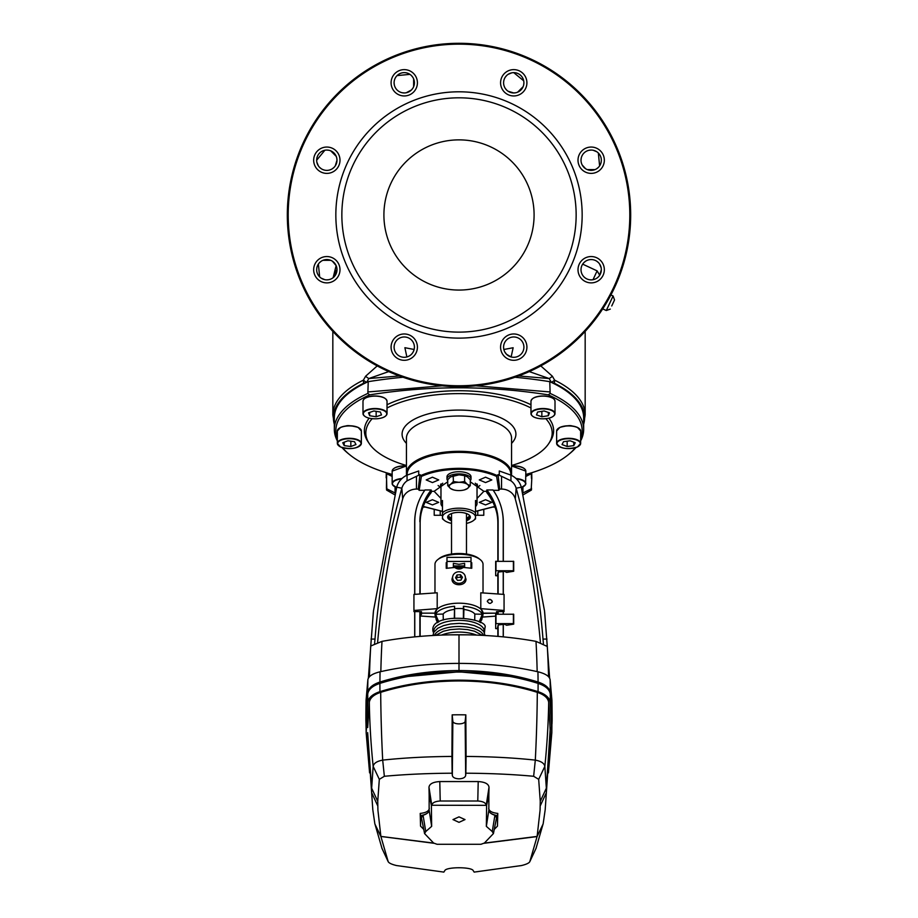 <?xml version="1.0" encoding="UTF-8"?>
<svg xmlns="http://www.w3.org/2000/svg" width="918" height="918" viewBox="0 0 918 918"><rect width="100%" height="100%" fill="white"/><g stroke="black" fill="none" stroke-linecap="round" stroke-linejoin="round"><path stroke-width="1.38" d="M333.142 277.672L336.126 265.612L332.465 261.263M330.721 260.322L322.941 260.322M321.197 261.263L319.648 262.525A10.155 10.155 0 0 0 319.648 276.892A10.155 10.155 0 0 0 334.014 276.892A10.155 10.155 0 0 0 334.014 262.525A10.155 10.155 0 0 0 319.648 262.525M318.385 264.051L319.648 276.892M593.017 279.703L597.113 270.879L599.706 275.228L601.336 269.708M582.207 165.011L585.535 168.671M587.279 169.601L595.059 169.612M596.803 168.671L598.352 167.409A10.155 10.155 0 0 0 598.352 153.031A10.155 10.155 0 0 0 583.986 153.031A10.155 10.155 0 0 0 583.986 167.397A10.155 10.155 0 0 0 598.352 167.397M599.615 165.871L598.352 153.031M508.102 91.238L513.747 92.959L515.732 92.764M517.637 92.179L523.134 86.682M523.708 84.789L523.903 82.804A10.155 10.155 0 0 0 513.747 72.637A10.155 10.155 0 0 0 503.592 82.792A10.155 10.155 0 0 0 513.747 92.959A10.155 10.155 0 0 0 523.903 82.792M523.719 80.83L513.747 72.637M406.238 92.764L411.436 89.975L412.698 88.438M413.639 86.682L413.639 78.914M412.71 77.158L411.448 75.609A10.155 10.155 0 0 0 397.069 75.609A10.155 10.155 0 0 0 397.069 89.975A10.155 10.155 0 0 0 411.436 89.975A10.155 10.155 0 0 0 411.436 75.609M409.91 74.358L397.069 75.609M335.277 165.86L336.986 160.214L336.791 158.229M336.217 156.335L330.721 150.827M328.816 150.254L326.831 150.059A10.155 10.155 0 0 0 316.664 160.214A10.155 10.155 0 0 0 326.831 170.381A10.155 10.155 0 0 0 336.986 160.214A10.155 10.155 0 0 0 326.831 150.059M324.857 150.254L316.664 160.214M601.141 267.735L599.615 264.063M598.364 262.525L596.815 261.263M595.059 260.322L594.118 259.989M588.231 259.989L587.279 260.322M585.535 261.263L583.986 262.525M321.185 278.154L324.846 279.68M326.831 279.875L328.816 279.68M330.709 279.106L331.616 278.67M596.815 151.768L593.154 150.254M591.169 150.059L589.184 150.254M587.29 150.827L586.384 151.252M582.207 155.429L581.783 156.335M581.209 158.229L581.014 160.214M581.209 162.199L581.45 163.174M511.774 72.832L508.102 74.347M506.564 75.609L505.302 77.146M504.361 78.902L504.028 79.843M504.028 85.741L504.361 86.682M505.302 88.438L506.564 89.975M395.807 77.146L395.291 78.007M394.533 79.843L394.292 80.807M394.097 82.792L394.292 84.777M394.866 86.682L395.291 87.589M399.456 91.754L400.363 92.179M402.268 92.764L404.253 92.959M316.859 162.199L318.385 165.86M319.636 167.397L321.185 168.671M322.941 169.601L323.882 169.945M329.769 169.945L330.721 169.601M332.465 168.671L334.014 167.397M347.968 345.902L346.637 344.755M334.336 424.254A125.594 53.083 0 0 1 363.585 383.276L363.39 380.144L365.605 376.231L377.218 365.903M529.284 371.595L549.193 378.549L551.328 382.37L554.415 383.276L554.61 380.144L552.395 376.231L540.782 365.903M554.415 383.276A125.594 53.083 0 0 1 583.664 424.254M363.585 383.276L366.615 382.381A7.505 1.354 -152.3 0 1 363.39 380.144A126.168 53.324 0 0 0 332.832 414.936L332.832 331.387M399.376 375.955L368.806 378.549L366.672 382.37M388.716 371.595L368.806 378.549A7.505 1.354 -150.9 0 1 365.605 376.231M518.624 375.955L549.193 378.549A7.505 1.354 -29.1 0 0 552.395 376.231M551.385 382.381A7.505 1.354 -27.7 0 0 554.61 380.144A126.168 53.324 0 0 1 585.168 414.936L583.664 424.368M570.032 345.902L571.363 344.755M591.169 259.553A10.155 10.155 0 0 0 581.014 269.708A10.155 10.155 0 0 0 591.169 279.875A10.155 10.155 0 0 0 601.336 269.708A10.155 10.155 0 0 0 591.169 259.553M591.169 256.547A13.162 13.162 0 0 0 578.007 269.708A13.162 13.162 0 0 0 591.169 282.882A13.162 13.162 0 0 0 604.331 269.708A13.162 13.162 0 0 0 591.169 256.547M336.137 279.026A13.162 13.162 0 0 0 336.137 260.402A13.162 13.162 0 0 0 317.525 260.402A13.162 13.162 0 0 0 317.525 279.026A13.162 13.162 0 0 0 336.137 279.026M287.323 214.961A171.677 171.677 0 0 0 459 386.639A171.677 171.677 0 0 0 630.677 214.961A171.677 171.677 0 0 0 459 43.295A171.677 171.677 0 0 0 287.323 214.961M288.195 214.961A170.805 170.805 0 0 0 459 385.767A170.805 170.805 0 0 0 629.805 214.961A170.805 170.805 0 0 0 459 44.156A170.805 170.805 0 0 0 288.195 214.961M504.441 356.448A13.162 13.162 0 0 0 523.053 356.448A13.162 13.162 0 0 0 523.053 337.824A13.162 13.162 0 0 0 504.441 337.824A13.162 13.162 0 0 0 504.441 356.448M600.475 169.532A13.162 13.162 0 0 0 600.475 150.908A13.162 13.162 0 0 0 581.863 150.908A13.162 13.162 0 0 0 581.863 169.532A13.162 13.162 0 0 0 600.475 169.532M526.909 82.792A13.162 13.162 0 0 0 513.747 69.63A13.162 13.162 0 0 0 500.585 82.792A13.162 13.162 0 0 0 513.747 95.954A13.162 13.162 0 0 0 526.909 82.792M413.559 73.486A13.162 13.162 0 0 0 394.947 73.486A13.162 13.162 0 0 0 394.947 92.098A13.162 13.162 0 0 0 413.559 92.098A13.162 13.162 0 0 0 413.559 73.486M326.831 147.052A13.162 13.162 0 0 0 313.669 160.214A13.162 13.162 0 0 0 326.831 173.387A13.162 13.162 0 0 0 339.993 160.214A13.162 13.162 0 0 0 326.831 147.052M391.091 347.142A13.162 13.162 0 0 0 404.253 360.304A13.162 13.162 0 0 0 417.415 347.142A13.162 13.162 0 0 0 404.253 333.968A13.162 13.162 0 0 0 391.091 347.142M582.161 214.961A123.161 123.161 0 0 0 459 91.8A123.161 123.161 0 0 0 335.839 214.961A123.161 123.161 0 0 0 459 338.122A123.161 123.161 0 0 0 582.161 214.961M520.931 339.947A10.155 10.155 0 0 0 506.564 339.947A10.155 10.155 0 0 0 506.564 354.325A10.155 10.155 0 0 0 520.931 354.325A10.155 10.155 0 0 0 520.931 339.947M414.408 347.142A10.155 10.155 0 0 0 404.253 336.975A10.155 10.155 0 0 0 394.097 347.142A10.155 10.155 0 0 0 404.253 357.297A10.155 10.155 0 0 0 414.408 347.142M341.852 214.961A117.148 117.148 0 0 0 459 332.121A117.148 117.148 0 0 0 576.148 214.961A117.148 117.148 0 0 0 459 97.813A117.148 117.148 0 0 0 341.852 214.961M504.854 352.053L506.564 354.325L511.131 356.953L513.139 347.75L503.867 349.483M414.133 349.483L404.895 347.704L406.869 356.953C410.644 355.794 413.066 353.304 414.133 349.483M597.113 270.879L582.678 264.143M459 139.869A75.092 75.092 0 0 1 534.092 214.961A75.092 75.092 0 0 1 459 290.065A75.092 75.092 0 0 1 383.908 214.961A75.092 75.092 0 0 1 459 139.869M386.157 477.808L386.283 473.103A0.746 0.654 -178.5 0 0 386.65 473.688L386.432 488.296A0.746 0.643 178.5 0 0 386.811 488.835L386.834 490.212L394.694 494.756M531.82 478.576L531.717 473.103A0.746 0.654 178.5 0 1 531.35 473.688L531.074 472.919M493.379 507.092L495.009 507.092L493.379 507.092M422.991 507.092L424.621 507.092M523.306 494.756L531.166 490.212L531.843 477.819M386.834 490.212A0.746 0.746 59.2 0 1 386.467 489.581M531.166 490.212A0.746 0.746 -120 0 0 531.533 489.581A0.746 0.746 -120 0 1 531.166 490.212L531.533 489.581M386.926 472.919L386.65 473.688L392.158 476.442M406.433 473.539A52.567 22.216 0 0 1 459 451.323A52.567 22.216 0 0 1 511.567 473.539L511.567 438.219A52.567 22.216 0 0 0 459 416.003A52.567 22.216 0 0 0 406.433 438.219L406.433 473.539A52.567 22.216 0 0 0 406.605 475.34M511.567 465.506A93.177 39.382 180 0 0 548.735 443.601A93.177 39.382 180 0 0 552.177 432.998A93.177 39.382 180 0 0 545.82 418.7M530.971 407.982A93.177 39.382 180 0 0 387.029 407.982M372.18 418.7A93.177 39.382 180 0 0 365.823 432.998A93.177 39.382 180 0 0 369.265 443.601A93.177 39.382 180 0 0 406.433 465.506M369.265 443.601L367.866 441.489A94.623 39.99 0 0 1 364.377 430.726A94.623 39.99 0 0 1 369.139 418.195M387.029 404.758A94.623 39.99 0 0 1 530.971 404.758M548.861 418.195A94.623 39.99 0 0 1 553.623 430.726A94.623 39.99 0 0 1 550.134 441.489L548.735 443.601M514.987 377.252A255.33 107.911 0 0 1 549.767 381.67L550.146 393.42L548.264 394.855A123.161 52.051 0 0 1 582.161 430.726A123.161 52.051 0 0 1 580.658 438.827M550.146 393.42A124.664 52.682 0 0 1 583.664 429.36A124.664 52.682 0 0 1 580.658 440.858M575.391 447.743A123.161 52.051 0 0 1 567.955 454.995A123.161 52.051 0 0 1 525.842 474.434M392.158 474.434A123.161 52.051 0 0 1 350.045 454.995A123.161 52.051 0 0 1 342.609 447.743M337.342 438.827A123.161 52.051 0 0 1 335.839 430.726A123.161 52.051 0 0 1 369.736 394.855L367.854 393.42L368.233 381.67A255.33 107.911 0 0 1 403.013 377.252M575.999 447.548A124.664 52.682 0 0 1 569.275 453.928L567.955 454.995M350.045 454.995L348.725 453.928A124.664 52.682 0 0 1 342.001 447.548M337.342 440.858A124.664 52.682 0 0 1 334.336 429.36L334.336 417.793A124.664 52.682 0 0 1 368.233 381.67M583.664 429.36L583.664 417.793A124.664 52.682 0 0 0 549.767 381.67M334.336 429.36A124.664 52.682 0 0 1 367.854 393.42M548.264 394.855C488.422 385.445 428.913 385.445 369.736 394.855M511.567 473.539A52.567 22.216 0 0 1 511.395 475.34M368.233 391.929L442.166 385.812M475.834 385.812L549.767 391.929M451.518 520.758A11.337 4.797 0 0 1 447.663 517.155A11.337 4.797 0 0 1 448.971 514.929A11.337 4.797 0 0 1 459 512.37A11.337 4.797 0 0 1 469.029 514.929A11.337 4.797 0 0 1 470.337 517.155A11.337 4.797 0 0 1 466.482 520.758M468.673 514.654A10.591 4.475 0 0 1 469.591 516.478A10.591 4.475 0 0 1 466.482 519.645M451.518 519.645A10.591 4.475 0 0 1 448.409 516.478A10.591 4.475 0 0 1 449.327 514.654M475.524 506.587A18.027 7.619 180 0 0 477.027 503.546A18.027 7.619 180 0 0 475.524 500.505L475.524 518.842A18.027 7.619 0 0 1 474.939 519.347L473.619 520.414A16.524 6.977 0 0 1 466.482 523.386M477.027 503.546L477.027 486.483A18.027 7.619 0 0 0 475.272 483.212M451.518 523.386A16.524 6.977 0 0 1 444.381 520.414A16.524 6.977 0 0 1 442.476 517.155L442.476 500.505A18.027 7.619 180 0 0 440.973 503.546L440.973 486.483A18.027 7.619 0 0 1 442.728 483.212M442.476 512.749A18.027 7.619 0 0 1 459 508.182A18.027 7.619 0 0 1 475.524 512.749L475.524 517.155A16.524 6.977 0 0 1 473.619 520.414M444.381 520.414L443.061 519.347A18.027 7.619 0 0 1 442.476 518.842L442.476 517.155A16.524 6.977 0 0 1 459 510.178A16.524 6.977 0 0 1 475.524 517.155M475.524 518.842L475.524 517.993M442.476 517.155L442.476 518.842M440.973 503.546A18.027 7.619 180 0 0 442.476 506.587M451.518 513.564L451.518 554.047M466.482 513.564L466.482 554.047M440.227 511.085L440.227 515.273L434.214 515.273L434.214 509.915M442.476 515.273L440.227 515.273M477.773 511.085L477.773 515.273L475.524 515.273M483.786 509.915L483.786 515.273L477.773 515.273M350.837 446.515L355.966 444.541L354.486 441.684L347.876 440.789L342.747 442.763L344.227 445.62L350.837 446.515L350.837 441.191M344.227 442.189L344.227 445.62M381.509 414.902L380.362 412.01L373.867 410.977L368.508 412.836L369.656 415.728L376.151 416.761L381.509 414.902M376.151 411.333L376.151 416.761M369.656 412.446L369.656 415.728M398.286 483.224L397.655 484.509M537.638 412.01L536.491 414.902L541.849 416.761L548.344 415.728L549.492 412.836L544.133 410.977L537.638 412.01M548.344 412.446L548.344 415.728M541.849 411.333L541.849 416.761M562.034 444.541L567.163 446.515L573.773 445.62L575.253 442.763L570.124 440.789L563.514 441.684L562.034 444.541M567.163 441.191L567.163 446.515M573.773 442.189L573.773 445.62M520.345 484.509L519.714 483.224M374.59 643.541L375.003 639.077C379.054 588.14 387.993 537.856 401.843 488.227L401.843 488.284A15.032 13.621 180 0 1 407.053 480.825L419.951 474.629L420.949 475.49C431.334 470.831 444.014 468.444 459 468.329C473.986 468.444 486.666 470.831 497.051 475.49L496.627 476.442C486.391 471.818 473.849 469.442 459 469.327C444.151 469.442 431.609 471.818 421.373 476.442L419.159 490.338L424.736 490.338M510.821 475.065L510.821 474.285A51.821 21.894 180 0 0 459 452.379A51.821 21.894 180 0 0 407.179 474.285L407.179 475.065M543.41 643.541L542.997 639.077C538.946 588.14 530.007 537.856 516.157 488.227L516.157 488.284A15.032 13.621 0 0 0 510.947 480.825L498.049 474.629L497.051 475.49M499.277 475.283L499.277 470.98L510.947 475.122A20.311 18.406 180 0 1 521.298 487.171L544.523 610.94L547.3 646.467L535.997 641.361C512.083 637.046 486.414 634.831 459 634.74C431.586 634.831 405.917 637.046 382.003 641.361L371.388 645.733M516.157 488.284L515.308 498.933A14.16 12.841 0 0 0 501.538 489.076L499.713 489.076L498.049 474.629M499.713 489.076L498.841 490.338L493.264 490.338M502.112 510.833A65.339 59.211 180 0 1 502.146 511.016A65.339 59.211 180 0 1 503.305 522.135L503.305 561.219M503.305 571.375L503.305 594.371M503.305 611.606L503.305 614.108M503.305 624.263L503.305 636.874M515.308 498.933A1044.5 946.642 180 0 1 540.392 642.405M503.225 561.219L503.225 521.745A65.258 59.142 0 0 0 502.066 510.649A65.258 59.142 0 0 0 493 489.96L486.838 489.96A60.152 54.518 180 0 1 498.13 521.745L498.13 561.219M498.13 572.396L498.13 594.003M498.13 611.606L498.13 614.108M498.13 625.284L498.13 636.404M503.225 636.805L503.236 636.862A20.196 18.303 0 0 0 503.225 636.805L503.225 624.263M503.225 614.108L503.225 611.606M503.225 594.359L503.225 571.375M496.925 513.541A60.152 54.518 0 0 0 486.838 492.622L486.517 491.314A59.877 54.265 0 0 1 496.787 512.898A59.877 54.265 0 0 1 497.854 523.088L498.13 521.745M423.232 506.438L442.476 511.349M418.723 475.283L418.723 470.98L407.053 475.122A20.311 18.406 0 0 0 396.702 487.171L373.477 610.94L370.7 646.467A1049.549 951.209 180 0 0 369.449 676.715M459 634.74L459 663.966M365.995 723.786L365.88 720.664A1052.866 954.227 0 0 1 366.087 700.078L367.877 679.641C368.577 676.222 372.639 673.605 380.063 671.792C404.551 666.239 430.863 663.439 459 663.393L459 670.553C487.412 670.645 513.77 674.478 538.074 682.04C545.533 684.53 549.595 688.098 550.284 692.746A1493.953 791.672 180 0 1 552.12 720.664L552.005 723.786M552.12 720.664A1052.866 954.227 180 0 0 551.913 700.078L550.123 679.641C549.423 676.222 545.361 673.605 537.937 671.792C513.449 666.239 487.137 663.439 459 663.393M365.88 720.664A1493.953 791.672 -0 0 1 367.716 692.746C368.405 688.098 372.467 684.53 379.926 682.04C404.23 674.478 430.588 670.645 459 670.553M408.097 676.463L459 671.827L509.903 676.463M548.551 676.715A1049.549 951.209 0 0 0 547.3 646.467L546.612 645.733M516.157 488.227L521.298 487.171M497.854 636.381L497.854 625.904M497.854 614.108L497.854 611.606M497.854 593.98L497.854 573.016M497.854 561.219L497.854 523.088M486.838 489.96L486.517 491.314L483.878 491.314L470.268 481.766M432.447 477.188L426.193 479.93L432.447 482.581L438.712 479.93L432.447 477.188M432.447 499.725L426.193 502.364L432.447 504.923L438.712 502.364L432.447 499.725M485.553 482.581L479.288 479.93L485.553 477.188L491.807 479.93L485.553 482.581M485.553 504.923L479.288 502.364L485.553 499.725L491.807 502.364L485.553 504.923M447.732 481.766L434.122 491.314L440.973 498.428M477.027 498.428L483.878 491.314M475.524 511.349L494.768 506.438M434.122 491.314L431.483 491.314L431.162 492.622A60.152 54.518 180 0 0 421.075 513.541M496.627 476.442L498.841 490.338M414.775 594.359L414.775 521.745A65.258 59.142 180 0 1 415.934 510.649A65.258 59.142 180 0 1 425 489.96L431.162 489.96L431.483 491.314A59.877 54.265 180 0 0 421.213 512.898A59.877 54.265 180 0 0 420.146 523.088L419.87 594.003M401.843 488.284L402.692 498.933A14.16 12.841 180 0 1 416.462 489.076L418.287 489.076L419.951 474.629M418.287 489.076L419.159 490.338M402.692 498.933A1044.5 946.642 0 0 0 377.608 642.405M415.888 510.833A65.339 59.211 0 0 0 415.854 511.016A65.339 59.211 0 0 0 414.695 522.135L414.695 594.371M414.695 611.606L414.695 636.874M414.775 636.805L414.764 636.862A20.196 18.303 180 0 1 414.775 636.805L414.775 611.606M419.87 611.606L419.87 636.404M431.162 489.96A60.152 54.518 0 0 0 419.87 521.745M401.843 488.227L396.702 487.171M420.146 636.381L420.146 611.606M420.146 593.98L420.146 523.088M421.373 476.442L420.949 475.49M551.821 733.023L550.192 702.339C549.526 697.703 545.487 694.146 538.063 691.656C513.782 684.082 487.435 680.249 459 680.158C430.829 680.215 404.482 684.048 379.937 691.656A902.669 414.282 -103.9 0 1 379.903 683.394C397.735 677.817 416.898 674.26 437.393 672.71L459 671.907L480.607 672.71C501.102 674.26 520.265 677.817 538.097 683.394C545.544 685.884 549.607 689.452 550.284 694.111L551.959 719.299L551.833 732.633L548.413 772.876M379.903 683.394C372.456 685.884 368.393 689.452 367.716 694.111L365.995 723.636L366.179 733.023L367.808 702.339C368.474 697.703 372.513 694.146 379.937 691.656M367.682 733.012L371.652 788.183L373.167 766.392C373.706 763.317 376.873 761.217 382.691 760.115A901.166 413.593 -103.9 0 1 380.695 692.344C404.746 684.851 430.84 681.053 459 680.961C486.896 681.018 513.001 684.805 537.305 692.344C544.259 694.674 548.057 698.024 548.689 702.385L550.318 733.012M367.693 727.549L369.311 702.385C369.943 698.024 373.741 694.674 380.695 692.344M366.179 733.023L369.587 772.876M550.307 727.549L546.348 788.183L544.833 766.392C544.282 763.306 541.115 761.217 535.309 760.115C513.931 757.832 490.855 756.604 466.069 756.443L465.828 714.858A153.536 64.891 180 0 0 459 714.789A153.536 64.891 180 0 0 452.172 714.858L451.931 756.443C427.249 756.593 404.172 757.82 382.691 760.115L384.355 776.284L379.318 779.336L377.746 801.38L377.918 810.181L380.878 836.413L374.865 823.951L372.811 809.756L367.808 737.165L372.811 809.756M377.723 805.797L371.641 792.659L371.652 788.183L377.746 801.38M429.314 808.253C429.039 811.064 426.009 812.786 420.214 813.417L420.547 826.131L423.554 829.195M488.858 795.011L489.019 787.231C488.548 783.869 484.945 781.987 478.209 781.562L439.791 781.562C433.055 781.987 429.452 783.869 428.981 787.231L429.142 795.011M488.686 808.253C488.961 811.064 491.991 812.786 497.786 813.417L497.453 826.131L494.446 829.195M384.355 776.284C405.286 774.356 427.891 773.323 452.138 773.208L452.333 775.492C452.838 777.523 455.064 778.648 459 778.843C462.924 778.648 465.151 777.535 465.667 775.492L465.862 773.208C490.12 773.323 512.714 774.356 533.645 776.284L538.682 779.336L540.254 801.38L540.082 810.181L537.122 836.413L484.325 843.103M452.172 714.858L452.849 721.387A6.162 2.605 180 0 0 459 723.877A6.162 2.605 180 0 0 465.151 721.387L465.828 714.858M433.675 843.103L380.878 836.413M452.138 773.208L451.931 756.443M478.209 781.562L477.785 801.001L440.215 801.001C435.029 801.334 432.229 802.78 431.804 805.338L429.142 794.747L429.142 810.146A15.021 6.346 0 0 1 423.072 815.253L425.745 831.547L424.575 833.578L421.282 816.905M379.318 779.336L373.167 766.392A901.166 815.62 -172.9 0 1 369.311 702.385M425.745 831.547L431.655 826.361L431.38 805.27L486.196 805.338L488.858 794.747L486.62 805.27L486.345 826.361L492.255 831.547L494.928 815.253A15.021 6.346 0 0 1 488.858 810.146L488.858 794.747M477.785 801.001C482.971 801.334 485.771 802.78 486.196 805.338L486.62 805.27M490.625 813.141A15.021 6.346 180 0 0 497.453 815.654L497.453 826.131M427.375 813.141A15.021 6.346 0 0 1 420.547 815.654L420.547 826.131M420.214 813.417L420.547 815.654M537.133 836.39L543.135 823.951L545.189 809.756L550.192 737.165L545.189 809.756M366.041 719.299L366.19 727.526M540.277 805.797L546.359 792.659L546.348 788.183L540.254 801.38M465.862 773.208L466.069 756.443M533.645 776.284L535.309 760.115A901.166 413.593 -76.1 0 0 537.305 692.344M538.682 779.336L544.833 766.392A901.166 815.62 -7.1 0 0 548.689 702.385M497.786 813.417L497.453 815.654M551.959 719.299L551.81 727.526M381.991 848.393L374.957 824.123M374.888 823.985L380.913 836.573L388.199 861.692L381.739 847.853M381.727 836.573L433.881 843.275M484.119 843.275L537.087 836.573L529.778 861.738C528.986 863.115 526.221 864.4 521.504 865.548L474.158 872.1L473.195 870.608C471.76 866.81 446.274 866.799 444.805 870.608L443.842 872.1L396.496 865.548C391.779 864.4 389.014 863.115 388.199 861.692L381.854 848.129M543.112 823.985L537.087 836.573L536.273 836.573M536.009 848.393L543.043 824.123M536.146 848.129L529.778 861.738L536.261 847.853M459 816.871L452.987 819.579L459 822.344L465.013 819.579L459 816.871M424.575 833.578L433.606 843.045L437.083 844.296L480.917 844.296L484.394 843.045L493.425 833.578L492.255 831.547M493.425 833.578L496.718 816.905M431.38 805.27L429.142 794.747M494.928 815.253L496.386 817.479M421.614 817.479L423.072 815.253M495.674 619.053L495.674 628.578L495.674 614.234L513.701 614.234L513.701 624.137L506.644 625.284L504.648 624.263L498.485 624.906L497.487 627.533A1.503 0.631 180 0 0 497.854 627.958M497.854 628.704L495.674 628.578M495.984 614.108L495.984 623.632L513.403 623.632L513.403 614.108M513.701 624.137L513.701 614.612M495.674 566.165L495.674 575.689L495.674 561.346L513.701 561.346L513.701 571.248L506.644 572.396L504.648 571.375L498.485 572.017L497.487 574.645A1.503 0.631 180 0 0 497.854 575.07M497.854 575.816L495.674 575.689M495.984 561.219L495.984 570.744L513.403 570.744L513.403 561.219M492.277 601.565C490.625 598.777 488.973 598.651 487.32 601.198C488.973 603.987 490.625 604.113 492.277 601.565L492.277 601.439M464.99 575.54L465.931 579.637M465.977 578.925C466.447 586.671 451.553 586.671 452.023 578.925L453.01 575.54M452.069 579.637L452.023 578.925M463.406 618.445L463.418 606.293A23.707 10.018 0 0 1 482.294 614.268L479.196 621.922M481.606 620.098A23.03 9.731 180 0 0 481.652 619.971A23.03 9.731 180 0 0 482.03 618.227L480.217 622.507L482.03 618.227A15.021 13.609 0 0 0 483.029 613.339L496.546 613.144L496.546 611.606L504.062 611.606L504.062 610.47L480.803 608.634L483.029 613.339A24.029 10.155 180 0 0 459 603.183A24.029 10.155 180 0 0 434.971 613.339L437.197 608.634L413.938 610.47L413.938 611.606L421.454 611.606L421.454 613.144L434.971 613.144L421.454 613.144L421.454 614.532L420.146 614.532M454.594 618.445L454.582 606.293A23.707 10.018 0 0 0 435.706 614.268L436.394 616.368A23.03 9.731 180 0 0 435.97 618.227A15.021 13.609 180 0 1 434.971 613.339L434.971 613.144M438.804 621.922L436.394 616.368M437.507 622.679L436.348 619.971A23.03 9.731 180 0 1 435.97 618.227L437.783 622.507L435.97 618.227A15.021 13.609 180 0 1 434.971 613.339L436.348 619.971A23.03 9.731 180 0 0 436.394 620.098M434.971 564.386L434.971 592.936L434.971 564.386A24.029 10.155 180 0 1 437.737 559.647A24.029 10.155 180 0 1 459 554.231A24.029 10.155 180 0 1 480.263 559.647A24.029 10.155 180 0 1 483.029 564.386L483.029 592.936L483.029 564.386M413.938 610.47L413.938 594.416L437.197 592.787L437.197 608.634M504.062 610.47L504.062 594.416L480.803 592.787L480.803 608.634M471.014 566.899L471.611 566.899L471.76 562.688L471.014 562.424M471.76 562.688L471.76 568.265L463.257 567.427C460.434 569.539 457.6 569.55 454.766 567.45L446.24 568.334L446.24 562.608L446.986 562.355M471.611 566.899L471.611 568.242M471.691 565.052L471.014 565.052M446.986 565.247L446.32 565.247L446.986 566.899M446.389 568.311L446.389 566.899M446.32 565.247L446.24 562.608M480.263 559.647L478.932 558.592A22.525 9.524 180 0 0 459 553.508A22.525 9.524 180 0 0 439.068 558.592L437.737 559.647M453.366 565.936L464.634 565.936M462.924 567.726L455.099 567.749M452.241 580.509A6.759 6.128 180 0 1 452.62 578.696M465.38 578.696A6.759 6.128 180 0 1 465.759 580.509M454.318 617.906L454.582 606.293M454.077 609.449A16.581 7.011 180 0 0 443.164 614.062L443.291 620.017M443.164 614.062L435.706 614.268M474.709 620.017L474.836 614.062L482.294 614.268M474.836 614.062A16.581 7.011 180 0 0 463.923 609.449L463.682 617.906M463.923 609.449L463.418 606.293M492.186 602.162A2.433 2.203 0 0 0 489.822 599.603A2.433 2.203 0 0 0 487.366 601.623M481.606 616.368A23.03 9.731 180 0 1 482.03 618.227A15.021 13.609 0 0 0 483.029 613.339L480.493 622.679M496.546 614.108L496.546 613.144L483.029 613.144M420.146 615.978L435.384 617.057M482.616 617.057L495.674 616.139M453.366 567.531L453.366 563.342L459 564.283L464.634 563.342L464.634 567.496M471.014 568.15L471.014 561.437L446.986 561.437L446.986 568.219M453.366 566.555L464.634 566.555M471.014 561.437L471.014 557.352L446.986 557.352L446.986 561.437M464.267 574.266A6.38 5.783 0 0 0 457.107 572.017A6.38 5.783 0 0 0 452.62 577.537A6.38 5.783 0 0 0 453.733 580.807A6.38 5.783 0 0 0 460.893 583.068A6.38 5.783 0 0 0 465.38 577.537A6.38 5.783 0 0 0 464.267 574.266M452.62 577.537L452.62 580.715A6.38 5.783 0 0 0 452.689 581.564M465.311 581.564A6.38 5.783 0 0 0 465.38 580.715L465.38 577.537M460.492 574.702L457.038 574.943L455.546 577.778L457.508 580.371L460.962 580.13L462.454 577.296L460.492 574.702L460.492 577.238L457.038 577.491L457.038 574.943M460.492 577.238L461.674 578.788M456.326 578.822L457.038 577.491M447.732 480.722A12.014 5.083 0 0 1 446.986 478.966A12.014 5.083 0 0 1 459 473.883A12.014 5.083 0 0 1 471.014 478.966A12.014 5.083 0 0 1 470.268 480.722M446.986 478.966L446.986 476.786A12.014 5.083 0 0 1 459 471.714A12.014 5.083 0 0 1 471.014 476.786L471.014 478.966M465.07 475.731A9.765 4.131 180 0 0 464.76 475.627A9.765 4.131 180 0 0 459 474.836A9.765 4.131 180 0 0 453.24 475.627A9.765 4.131 180 0 0 452.93 475.731M464.634 489.787L467.457 488.514L470.268 485.656L467.457 484.394L464.634 481.537L459 482.329L453.366 481.537L450.543 484.394A9.765 4.131 180 0 0 450.543 488.514A9.765 4.131 0 0 0 453.24 489.787A9.765 4.131 0 0 0 459 490.579A9.765 4.131 180 0 0 464.76 489.787A9.765 4.131 180 0 0 467.457 488.514A9.765 4.131 180 0 0 467.457 484.394A9.765 4.131 180 0 0 459 482.329A9.765 4.131 180 0 0 450.543 484.394L447.732 485.656L447.732 479.758L450.543 476.901L459 474.836L464.76 475.627M464.634 481.537L464.634 475.627L467.457 476.901L470.268 479.758L470.268 485.656M453.24 475.627L453.366 481.537M447.732 485.656L450.543 488.514L453.366 489.787M611.744 305.958L614.532 299.968L611.744 305.958M336.986 269.467A126.168 53.324 180 0 0 333.555 277.328M395.084 493.241L395.084 486.965M386.535 478.37L386.811 488.835L395.084 492.977A0.746 0.654 180 0 0 395.153 493.012M395.463 487.148L395.463 491.819M522.916 486.965L522.916 492.977L531.189 488.835A0.746 0.643 1.5 0 0 531.568 488.296M531.465 478.37L531.35 473.688L525.842 476.442M522.537 491.819L522.537 487.148M388.096 473.275L392.158 475.317M525.842 475.317L529.904 473.275M406.433 443.36A56.916 24.052 0 0 1 402.084 434.145A56.916 24.052 0 0 1 459 410.082A56.916 24.052 0 0 1 515.916 434.145A56.916 24.052 0 0 1 511.567 443.36M440.973 487.217A18.463 7.803 0 0 1 440.537 485.519A18.463 7.803 0 0 1 440.915 483.958M477.085 483.958A18.463 7.803 0 0 1 477.463 485.519A18.463 7.803 0 0 1 477.027 487.217M469.557 516.134A10.591 4.475 0 0 1 466.482 518.957M451.518 518.957A10.591 4.475 0 0 1 448.443 516.134M468.673 517.614A11.337 4.797 0 0 1 466.482 518.716M451.518 518.716A11.337 4.797 0 0 1 449.327 517.614M338.868 445.85A12.014 5.083 0 0 1 337.342 443.383L337.342 430.99A12.014 5.083 0 0 1 345.019 426.262A12.014 5.083 0 0 1 358.249 427.581A12.014 5.083 0 0 1 361.371 430.99L361.371 443.383A12.014 5.083 0 0 1 359.845 445.85M338.868 428.522A11.716 4.946 0 0 1 358.02 427.386M337.342 443.383A12.014 5.083 0 0 1 345.019 438.643A12.014 5.083 0 0 1 358.249 439.963A12.014 5.083 0 0 1 361.371 443.383C358.054 448.65 351.112 449.843 340.567 446.986L337.342 443.383M340.693 446.986A11.716 4.946 0 0 1 341.473 439.986A11.716 4.946 0 0 1 358.02 440.319A11.716 4.946 0 0 1 357.24 447.318A11.716 4.946 0 0 1 340.693 446.986M358.238 427.49A11.716 4.946 0 0 1 359.845 428.522M364.515 416.072A12.014 5.083 0 0 1 362.989 413.593L362.989 401.212A12.014 5.083 0 0 1 373.041 396.197A12.014 5.083 0 0 1 387.029 401.212L387.029 413.593A12.014 5.083 0 0 1 385.503 416.072M364.515 398.733A11.716 4.946 0 0 1 373.052 396.06M362.989 413.593A12.014 5.083 0 0 1 373.041 408.59A12.014 5.083 0 0 1 387.029 413.593C386.524 416.451 383.173 418.172 376.954 418.78C368.703 418.952 364.044 417.231 362.989 413.593M376.931 418.746A11.716 4.946 0 0 1 363.448 414.684A11.716 4.946 0 0 1 373.087 408.98A11.716 4.946 0 0 1 386.57 413.054A11.716 4.946 0 0 1 376.931 418.746M373.087 396.048A11.716 4.946 0 0 1 385.503 398.733M393.684 485.978A12.014 5.083 0 0 1 392.422 484.555A12.014 5.083 0 0 1 392.158 483.511L392.158 471.118A12.014 5.083 0 0 1 406.433 466.137M393.684 468.65A11.716 4.946 0 0 1 406.433 465.988M401.533 478.955A11.716 4.946 0 0 0 392.72 484.796A11.716 4.946 0 0 0 396.599 487.561L392.445 484.658L392.158 483.511A12.014 5.083 0 0 1 402.004 478.519M544.959 396.197A12.014 5.083 0 0 1 555.011 401.212C554.506 398.355 551.156 396.633 544.936 396.025C536.686 395.842 532.027 397.574 530.971 401.212A12.014 5.083 0 0 1 544.959 396.197M544.948 396.06A11.716 4.946 0 0 1 553.485 398.733M532.497 416.072A12.014 5.083 0 0 1 530.971 413.593A12.014 5.083 0 0 1 544.959 408.59A12.014 5.083 0 0 1 555.011 413.593A12.014 5.083 0 0 1 553.485 416.072M544.913 408.98A11.716 4.946 0 0 1 554.552 414.684A11.716 4.946 0 0 1 541.069 418.746A11.716 4.946 0 0 1 531.43 413.054A11.716 4.946 0 0 1 544.913 408.98M532.497 398.733A11.716 4.946 0 0 1 544.913 396.048M559.75 427.581A12.014 5.083 0 0 1 572.981 426.262A12.014 5.083 0 0 1 580.658 430.99L577.456 427.398L574.542 426.411C571.076 426.411 572.74 424.139 559.854 427.386L556.629 430.99A12.014 5.083 0 0 1 559.75 427.581M559.98 427.386A11.716 4.946 0 0 1 579.132 428.522M558.155 445.85A12.014 5.083 0 0 1 556.629 443.383A12.014 5.083 0 0 1 559.75 439.963A12.014 5.083 0 0 1 572.981 438.643A12.014 5.083 0 0 1 580.658 443.383A12.014 5.083 0 0 1 579.132 445.85M559.98 440.319A11.716 4.946 0 0 1 576.527 439.986A11.716 4.946 0 0 1 577.307 446.986A11.716 4.946 0 0 1 560.76 447.318A11.716 4.946 0 0 1 559.98 440.319M558.155 428.522A11.716 4.946 0 0 1 559.762 427.49M511.567 466.137A12.014 5.083 0 0 1 525.842 471.118L511.567 465.965M511.567 465.988A11.716 4.946 0 0 1 524.316 468.65M515.996 478.519A12.014 5.083 0 0 1 525.842 483.511A12.014 5.083 0 0 1 525.578 484.555A12.014 5.083 0 0 1 524.316 485.978M516.467 478.955A11.716 4.946 0 0 1 525.28 484.796A11.716 4.946 0 0 1 521.401 487.561L525.555 484.658L525.842 471.118M501.538 476.316L501.538 489.076M537.156 671.62A1038.086 940.824 0 0 0 535.997 641.361M537.937 671.792A1038.855 941.524 180 0 1 538.074 682.04M550.123 679.641A1051.041 952.574 180 0 1 550.284 692.746M510.947 475.122L510.947 480.825M542.997 639.077L547.002 639.077M416.462 476.316L416.462 489.076M380.844 671.62A1038.086 940.824 180 0 1 382.003 641.361M380.063 671.792A1038.855 941.524 0 0 0 379.926 682.04M367.877 679.641A1051.041 952.574 0 0 0 367.716 692.746M407.053 475.122L407.053 480.825M375.003 639.077L370.998 639.077M437.393 672.71A156.198 66.016 0 0 1 459 672.068A156.198 66.016 0 0 1 480.607 672.71M465.667 775.492L465.151 721.387M428.981 787.231L431.77 805.178M439.791 781.562L440.215 801.001M452.333 775.492L452.849 721.387M538.063 691.656A902.669 414.282 -76.1 0 0 538.097 683.394M367.808 702.339L367.716 694.111M489.019 787.231L486.23 805.178M550.192 702.339L550.284 694.111M431.655 826.361L429.142 810.146M486.345 826.361L488.858 810.146M463.406 608.68A23.03 9.731 180 0 0 459 608.496A23.03 9.731 180 0 0 454.594 608.68M484.084 632.043A25.199 10.649 180 0 0 483.958 629.519A25.199 10.649 180 0 0 456.005 620.419A25.199 10.649 180 0 0 433.916 632.043M476.488 635.084A25.119 10.614 180 0 0 441.512 635.084M483.511 635.405A24.786 10.477 180 0 0 459 626.489A24.786 10.477 180 0 0 434.489 635.405M602.713 308.873L606.293 310.536L613.086 295.975L614.532 299.968M334.336 424.368L332.832 414.936M585.168 331.387L585.168 414.936M469.557 516.1L466.482 518.59M451.518 518.59L448.443 516.1M477.027 487.802L479.896 485.496M440.973 487.802L438.104 485.496M337.342 430.99L340.544 427.398L343.458 426.411C346.924 426.411 345.26 424.139 358.146 427.386L361.371 430.99M362.989 401.212C363.494 398.355 366.844 396.633 373.064 396.025C381.314 395.842 385.973 397.574 387.029 401.212M392.158 471.118L406.433 465.965M530.971 401.212L530.971 413.593C531.476 416.451 534.827 418.172 541.046 418.78C549.297 418.952 553.956 417.231 555.011 413.593L555.011 401.212M556.629 430.99L556.629 443.383C559.946 448.65 566.888 449.843 577.433 446.986L580.658 443.383L580.658 430.99M442.476 511.429L423.198 506.541M549.641 678.184L544.672 612.283M373.328 612.283L368.359 678.184M475.524 511.429L494.802 506.541M367.67 732.633L367.808 737.165M550.192 737.165L550.33 732.633M433.548 632.743L433.066 631.618C428.304 611.25 489.753 617.734 484.934 627.763L484.452 632.743M432.963 635.485L433.801 632.261L437.783 628.256L443.578 625.606L450.497 623.988L459.252 623.368L467.342 623.965L474.308 625.571L480.401 628.382L483.832 631.641L485.037 635.485M468.341 634.843L449.659 634.843M482.386 635.348L474.503 631.205L467.457 629.587L459.252 628.968L450.394 629.61L443.371 631.24L435.614 635.348M613.086 295.975L610.895 294.953M606.293 310.536L610.286 309.091"/></g></svg>
